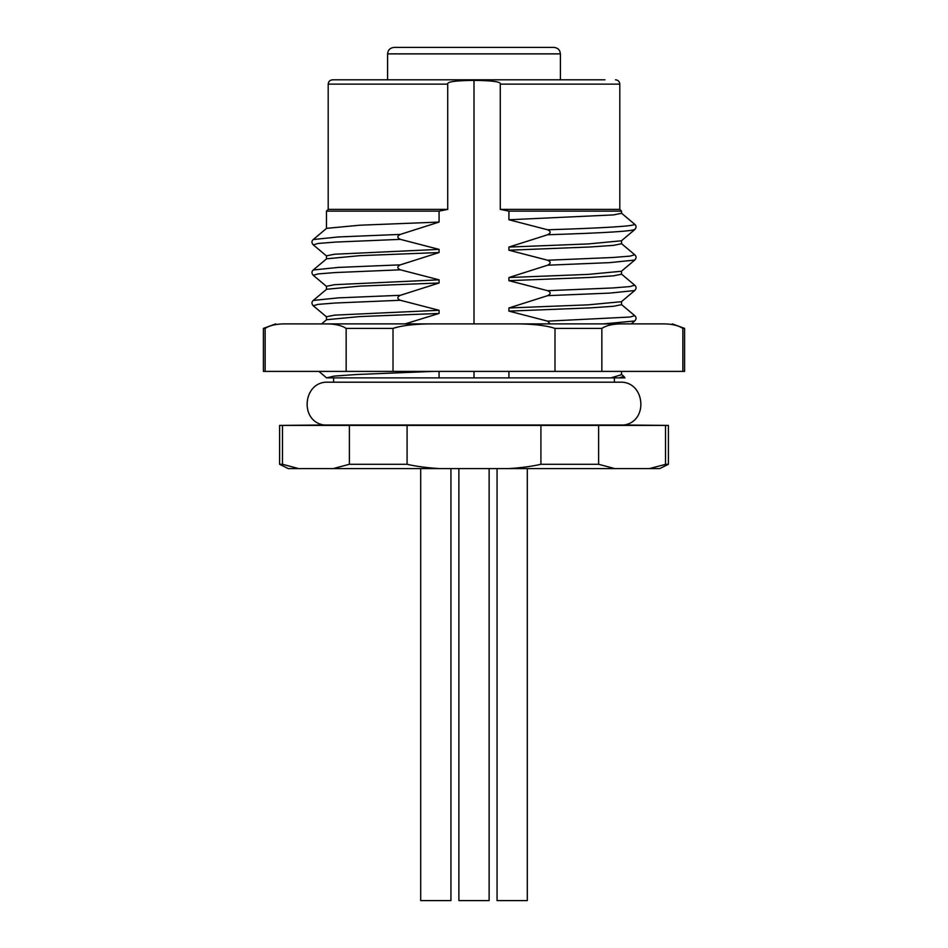 <?xml version="1.0" encoding="UTF-8"?>
<svg xmlns="http://www.w3.org/2000/svg" width="948" height="948" viewBox="0 0 948 948"><rect width="100%" height="100%" fill="white"/><g stroke="black" fill="none" stroke-linecap="round" stroke-linejoin="round"><path stroke-width="1.42" d="M394.084 47.4L553.916 47.4C557.886 47.815 560.055 49.983 560.398 53.882L387.602 53.882C387.945 49.983 390.114 47.815 394.084 47.4M463.205 47.4L418.542 47.4M484.795 47.4L529.458 47.4M416.219 47.4L402.841 47.4M544.508 47.4L543.251 47.4M540.313 47.4L537.279 47.4M405.128 323.884L439.078 313.444L439.078 310.292L400.364 300.267C397.011 298.703 397.011 297.056 400.364 295.302L439.078 282.99L439.078 279.838L400.364 269.813C397.011 268.248 397.011 266.601 400.364 264.848L439.078 252.535L439.078 249.383L400.364 239.358C397.011 237.794 397.011 236.135 400.364 234.393L439.078 222.081L439.078 211.131L447.717 209.401L328.198 209.401L447.717 209.401L447.717 84.123L328.198 84.123C328.435 81.516 329.868 80.082 332.523 79.798L604.966 79.798M539.483 79.798L343.034 79.798M474 323.884L474 80.379C455.443 80.556 446.686 81.812 447.717 84.123M439.078 371.403L439.078 377.885L474 377.885L474 371.403M328.352 323.932L286.106 323.884C276.828 323.766 269.836 325.283 265.144 328.411L263.402 328.411L263.402 371.403L554.995 371.403L554.995 328.411L601.85 328.411L601.85 371.403L682.856 371.403L682.856 328.411C678.164 325.283 671.172 323.766 661.894 323.884L434.931 323.884C416.35 323.766 402.379 325.283 393.005 328.411L346.15 328.411C341.458 325.283 334.466 323.766 325.176 323.884L434.931 323.884M434.622 323.884L513.378 323.884M603.603 323.884L634.733 320.981L631.285 323.884L550.136 323.884L547.636 321.147L629.97 317.035L634.733 315.672L621.414 304.486M622.824 323.884C613.534 323.766 606.542 325.283 601.85 328.411L603.888 327.238M608.106 325.567L612.787 324.524M346.15 371.403L346.15 328.411M265.144 371.403L265.144 328.411M393.005 371.403L393.005 328.411M554.995 328.411C545.621 325.283 531.638 323.766 513.069 323.884M682.856 328.411L684.598 328.411L672.286 323.884M601.85 371.403L554.995 371.403M682.856 371.403L684.598 371.403L684.598 328.411M439.078 377.885L326.468 377.885L334.099 376.095L356.211 374.531L433.437 371.403M621.533 371.403L621.533 374.709L610.856 377.885L508.922 377.885L508.922 371.403M508.922 377.885L474 377.885M593.045 209.401L619.802 209.401L621.533 211.131L621.533 213.3L613.427 214.912L508.922 219.758L508.922 211.131L500.283 209.401L500.283 84.123C501.314 81.812 492.545 80.556 474 80.379M508.922 219.758L547.636 229.783C550.989 231.359 550.989 233.007 547.636 234.749L508.922 247.073L588.198 243.932L621.414 240.804L634.733 229.617C636.511 227.65 636.511 225.885 634.733 224.297L621.414 213.11M621.533 240.709L621.533 243.755L613.427 245.378L590.011 246.99L508.922 250.213L508.922 247.073M508.922 250.213L547.636 260.238C550.989 261.814 550.989 263.461 547.636 265.203L508.922 277.527L588.21 274.387L621.414 271.258L634.733 260.072C636.511 258.105 636.511 256.339 634.733 254.763L621.414 243.565M621.533 271.164L621.533 274.221L613.427 275.832L590.011 277.444L508.922 280.667L508.922 277.527M508.922 280.667L547.636 290.692C550.989 292.268 550.989 293.927 547.636 295.658L508.922 307.981L588.21 304.841L621.414 301.713L634.733 290.526C636.511 288.559 636.511 286.794 634.733 285.218L621.414 274.031M621.533 301.618L621.533 304.675L613.427 306.287L590.011 307.899L508.922 311.122L508.922 307.981M508.922 311.122L547.636 321.147M439.078 313.444L359.79 316.573L326.586 319.713L321.621 323.884M610.856 377.885L624.945 377.885L623.903 376.427L619.02 377.885M634.733 320.981L634.733 320.981C636.511 319.026 636.511 317.248 634.733 315.672M508.922 211.131L621.378 211.131L508.922 211.131M500.283 209.401L619.802 209.401L500.283 209.401M547.636 234.749C606.021 232.9 635.03 231.051 634.662 229.215M547.636 229.783C606.021 227.935 635.03 226.086 634.662 224.249M474 425.012L623.879 425.012C649.001 421.599 645.114 380.812 619.802 382.198L328.198 382.198C302.886 380.812 298.999 421.599 324.121 425.012L474 425.012M407.083 425.403L407.083 464.283C416.16 466.38 426.956 467.826 439.457 468.596L508.543 468.596C521.068 467.826 531.864 466.38 540.917 464.283L598.615 464.283L598.615 425.403L279.601 425.403L279.601 464.283L282.48 464.283L298.667 468.596L288.239 468.596L279.601 464.283M598.615 425.403L668.399 425.403L668.399 464.283L665.52 464.283L665.52 425.403M282.48 425.403L282.48 464.283M298.667 468.596L333.21 468.596L349.385 464.283L349.385 425.403M407.083 464.283L349.385 464.283M540.917 464.283L540.917 425.403M598.615 464.283L614.79 468.596L649.333 468.596L665.058 464.496M333.21 468.596L439.457 468.596L420.699 468.596L420.699 900.6L450.94 900.6L450.94 468.596M497.06 468.596L497.06 900.6L527.301 900.6L527.301 468.596L508.543 468.596L614.79 468.596M668.399 464.283L659.761 468.596L649.333 468.596M489.121 468.596L489.121 900.6L458.879 900.6L458.879 468.596M439.078 211.131L326.622 211.131L439.078 211.131M439.078 222.081L359.79 225.209L326.586 228.338L313.267 239.536L338.199 236.964L400.364 234.393M326.468 258.887L326.468 255.842L334.573 254.23L439.078 249.383M439.078 252.535L359.79 255.664L326.586 258.792L313.267 269.99L338.199 267.419L400.364 264.848M326.468 289.353L326.468 286.296L334.573 284.684L439.078 279.838M439.078 282.99L359.79 286.118L326.586 289.259L313.267 300.445L338.199 297.873L400.364 295.302M326.468 319.808L326.468 316.751L334.573 315.139L439.078 310.292M547.636 295.658L609.801 293.098L634.733 290.526M547.636 290.692L612.799 287.955L629.97 286.58L634.733 285.218M547.636 265.203L609.801 262.632L634.733 260.072M547.636 260.238L612.799 257.501L629.97 256.126L634.733 254.763M500.283 84.123L619.802 84.123C619.565 81.516 618.132 80.082 615.477 79.798M313.267 239.524C311.489 241.112 311.489 242.878 313.267 244.845L318.03 243.47L335.201 242.096L400.364 239.358M313.267 269.99C311.489 271.566 311.489 273.332 313.267 275.299L318.03 273.925L335.201 272.562L400.364 269.813M313.267 300.445C311.489 302.021 311.489 303.798 313.267 305.754L318.03 304.379L335.201 303.016L400.364 300.267M560.398 79.798L560.398 53.882M387.602 79.798L387.602 53.882M326.468 228.432L326.468 211.131L328.198 209.401L328.198 84.123M263.402 328.411L275.714 323.884M326.586 377.849L318.895 371.403M621.201 374.152L623.914 376.439M619.802 209.401L619.802 84.123M333.601 382.198L333.601 377.885M614.399 382.198L614.399 377.885M324.121 425.012L279.601 425.403M623.879 425.012L668.399 425.403M313.267 244.845L326.586 256.031M313.267 275.299L326.586 286.486M313.267 305.754L326.586 316.94"/></g></svg>
